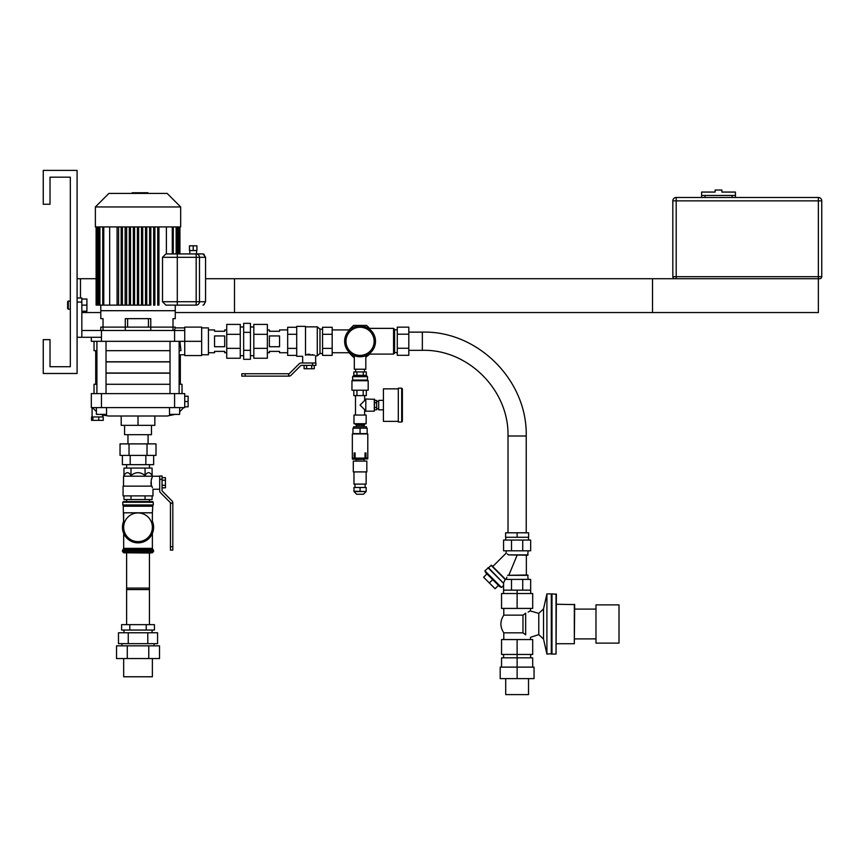 <?xml version="1.0" encoding="UTF-8"?>
<svg xmlns="http://www.w3.org/2000/svg" width="865" height="865" viewBox="0 0 865 865"><rect width="100%" height="100%" fill="white"/><g stroke="black" fill="none" stroke-linecap="round" stroke-linejoin="round"><path stroke-width="1.3" d="M174.395 330.495C175.519 327.035 175.519 327.035 174.395 330.495L174.406 330.462C175.519 327.035 175.519 327.035 174.395 330.495L174.687 329.554M170.027 361.916L106.027 361.916M96.912 361.916L95.712 361.916L95.712 373.02L96.912 373.02M179.131 373.02L180.331 373.02L180.331 361.916L179.131 361.916M170.027 373.02L106.027 373.02M184.732 327.889L175.26 327.889L175.26 327.111L100.794 327.111L100.794 330.495M91.312 337.274L91.312 341.329L184.732 341.329L184.732 330.495L81.84 330.495L81.84 298.003L77.093 298.003M101.465 341.329L101.465 337.274L77.093 337.274M81.84 337.274L81.84 330.495M174.579 341.329L174.579 330.495M101.465 337.274L101.465 330.495M201.653 341.329L184.732 341.329L184.732 355.547L201.653 355.547L201.653 327.111L184.732 327.111L184.732 330.495M179.92 341.329L180.947 350.671L179.131 350.671M179.217 350.671C180.655 356.077 180.655 356.077 179.217 350.671L179.217 350.693M94.025 341.329L94.025 350.671L96.912 350.671M106.027 350.671L170.027 350.671M201.653 354.769L208.433 354.769L208.433 327.889L201.653 327.889M170.027 361.775L106.027 361.775M96.912 361.775L95.712 361.775L95.712 350.671M184.732 354.769L180.331 354.769L180.331 361.775L179.131 361.775M101 416.952L103.259 416.952L103.259 420.336L91.549 420.336L91.549 416.952L101 416.952M92.89 416.952L92.89 420.336M98.74 416.952L98.74 420.336M92.36 407.61L96.393 411.535M101.01 414.378L102.611 415.049M102.362 414.951L101.735 414.703M91.312 407.61L101.465 407.61L101.465 393.607L91.312 393.607L91.312 407.61M174.579 407.61L184.732 407.61L184.732 393.607L174.579 393.607L174.579 407.61L101.465 407.61M102.719 416.952L102.719 415.092L108.785 416.011L167.269 416.011L175.238 414.378M184.732 406.831L188.116 406.831L188.116 396.202L184.732 396.202M184.732 401.522L188.116 401.522M174.579 393.607L101.465 393.607M96.393 407.61L96.393 414.378L106.546 414.378L106.546 407.61M169.508 407.61L169.508 414.378L179.661 414.378L179.661 407.61M170.027 373.161L106.027 373.161M96.912 373.161L95.712 373.161L95.712 384.276M180.331 384.276L180.331 373.161L179.131 373.161M170.027 384.276L106.027 384.276M96.912 384.276L94.025 384.276L94.025 393.607M182.028 393.607L182.028 384.276L179.131 384.276M154.846 416.011L154.846 425.353L121.197 425.353L121.197 416.011M138.022 425.353L138.022 416.011M124.582 425.353L124.582 434.684L151.462 434.684L151.462 425.353M148.445 318.655L148.445 327.111M127.609 327.111L127.609 318.655M125.284 330.495L125.284 318.655L150.759 318.655L150.759 330.495M103.032 330.495L103.032 318.655L100.794 318.655L100.794 305.118L100.794 310.697L175.26 310.697L175.26 305.118L167.907 305.118L177.293 305.118L165.885 305.118L162.501 301.734L177.293 301.734L177.293 253.932L165.885 253.932L162.501 257.316L196.171 257.316L196.171 301.734L177.293 301.734L177.293 305.118L196.171 305.118A3.384 3.319 -90 0 0 199.491 301.734L199.491 257.316A3.384 3.319 -90 0 0 196.171 253.932L177.293 253.932M149.602 226.922L149.602 305.118L146.758 305.118L146.758 226.922M145.536 226.922L145.536 305.118L142.693 305.118L142.693 226.922M141.482 226.922L141.482 305.118L138.638 305.118L138.638 226.922M137.416 226.922L137.416 305.118L134.572 305.118L134.572 226.922M133.351 226.922L133.351 305.118L130.507 305.118L130.507 226.922M129.296 226.922L129.296 305.118L126.452 305.118M125.22 226.922L125.22 305.118L122.387 305.118L122.387 226.922M121.165 226.922L121.165 305.118L118.321 305.118M118.592 226.922L118.592 305.118L117.078 305.118L117.078 226.922L117.11 305.118L109.66 305.118L109.66 226.922M175.26 305.118L175.26 318.655L173.011 318.655L173.011 330.495M166.383 226.922L166.383 253.932M96.112 226.922L96.112 305.118L109.66 305.118M150.824 226.922L150.824 305.118L149.602 305.118M154.878 226.922L154.878 305.118L153.656 305.118L153.656 226.922M158.944 226.922L158.944 305.118L157.722 305.118L157.722 226.922M121.165 305.118L122.387 305.118M125.133 226.922L125.133 305.118L126.647 305.118L126.647 226.922M129.296 305.118L130.507 305.118M133.351 305.118L134.572 305.118M137.416 305.118L138.638 305.118M141.482 305.118L142.693 305.118M145.536 305.118L146.758 305.118M180.677 206.951L180.677 226.922L95.377 226.922L95.377 206.951L180.677 206.951L167.129 193.414L108.914 193.414L95.377 206.951M132.183 193.414L132.183 192.744L143.871 192.744L143.871 193.414M142.465 192.744L142.465 193.414M143.871 192.744L147.926 192.744L147.926 193.414M147.926 192.744L148.164 193.414M203.016 253.932A1.352 1.352 0 0 1 204.172 254.602A1.352 1.352 0 0 0 203.016 253.932L196.171 253.932L203.016 253.932A1.352 1.352 0 0 1 204.172 254.602A1.352 1.352 0 0 0 203.016 253.932L196.582 253.932L203.016 253.932L205.567 257.316L205.556 301.734L203.794 304.696M203.794 254.353L205.556 257.316L196.171 257.316L196.171 253.932M203.859 304.653L203.016 305.118A1.352 1.352 0 0 0 204.172 304.448A1.352 1.352 0 0 1 203.016 305.118A1.352 1.352 0 0 0 204.172 304.448M205.567 298.284L205.567 260.765M196.917 250.547L189.467 250.547L189.467 245.811L196.917 245.811L196.917 250.547M193.198 250.547L193.198 245.811M189.813 253.932L189.813 250.547M50.019 177.174L70.325 177.174L70.325 301.052L68.303 301.052L68.303 309.173L70.325 309.173L70.325 366.717L50.019 366.717L50.019 339.642L43.25 339.642L43.25 373.485L77.093 373.485L77.093 170.394L43.25 170.394L43.25 204.248L50.019 204.248L50.019 177.174L70.325 177.174L70.325 366.717L50.019 366.717M819.717 278.714A2.033 2.033 0 0 0 821.75 276.681L818.366 276.681L818.366 200.864L821.75 200.864A3.384 3.384 0 0 0 818.366 197.48L676.203 197.48L676.203 200.864L818.366 200.864L818.366 197.48A3.384 3.384 0 0 1 821.75 200.864L821.75 276.681A2.033 2.033 0 0 1 819.717 278.714L674.851 278.714A2.033 2.033 0 0 1 672.819 276.681L672.819 200.864A3.384 3.384 0 0 1 676.203 197.48A3.384 3.384 0 0 0 672.819 200.864L676.203 200.864L676.203 278.714L234.491 278.714L234.491 312.557L818.366 312.557L818.366 276.681L672.819 276.681A2.033 2.033 0 0 0 674.851 278.714M732.049 197.48L732.049 195.447L701.591 195.447L701.591 192.062L715.128 192.062L715.128 190.03L721.897 190.03L721.897 192.062L735.434 192.062L735.434 195.447L704.975 195.447L704.975 197.48M735.434 197.48L735.434 195.447M701.591 197.48L701.591 195.447M205.719 278.714L652.513 278.714L652.513 312.557L175.26 312.557M80.477 298.003L80.477 278.714L96.112 278.714M81.84 312.557L100.794 312.557M80.477 278.714L77.093 278.714M126.614 624.638L126.614 588.081L149.429 588.081L149.429 624.638M123.673 658.557L123.673 676.765L152.381 676.765L152.381 658.557M154.435 630.055L121.608 630.055L121.608 624.638L154.435 624.638L154.435 630.055M146.228 630.055L146.228 624.638M129.815 630.055L129.815 624.638M152.067 632.758L152.067 630.055M157.571 643.657L118.483 643.657L118.483 632.758L157.571 632.758L157.571 643.657M147.796 643.657L147.796 632.758M128.258 643.657L128.258 632.758M154.1 645.831L154.1 643.657M159.517 658.557L116.526 658.557L116.526 645.831L159.517 645.831L159.517 658.557M148.769 658.557L148.769 645.831M127.274 658.557L127.274 645.831M397.295 355.299L397.295 327.154L408.81 327.154L408.81 355.299L397.295 355.299M397.295 348.26L408.81 348.26M397.295 334.193L408.81 334.193M368.447 328.365L393.575 328.365L393.575 354.088L368.75 354.088M393.575 354.088L394.591 353.071L394.591 329.381L393.575 328.365M530.656 657.843L530.656 654.459M532.689 667.12L532.689 657.843L517.119 657.843L517.119 654.459L501.549 654.459L501.549 639.559L532.689 639.559L532.689 654.459L517.119 654.459L517.119 639.559M503.581 657.843L503.581 654.459M517.119 678.625L500.197 678.625L500.197 667.12L517.119 667.12L517.119 678.625L534.04 678.625L534.04 667.12L517.119 667.12L517.119 657.843L501.549 657.843L501.549 667.12M528.623 537.273L505.614 537.273L505.614 532.808L528.623 532.808L528.623 537.273M517.119 537.273L517.119 532.808M505.711 678.625L505.711 694.606L528.526 694.606L528.526 678.625M525.661 634.802L522.979 632.834L522.979 615.145L525.661 613.188C531.953 610.02 531.953 610.02 525.661 613.188L525.661 634.802C531.953 637.97 531.953 637.97 525.661 634.802L525.682 634.813M524.471 614.096L522.979 615.145L503.787 615.145L503.787 608.419M595.985 643.117L595.985 604.873L595.985 643.117L619.005 643.117L619.005 604.873L595.985 604.873M619.005 643.117L619.005 604.873M556.044 654.081L556.379 594.244L551.978 593.898L551.978 654.081L556.044 654.081L556.044 593.898M551.978 654.081L551.978 593.898M551.308 654.081L551.308 593.898L546.907 593.898L546.907 654.081L551.643 653.745M530.45 639.559L530.45 637.332L538.787 634.618L543.523 639.04L543.523 608.949L546.907 593.898M543.523 639.04L546.907 654.081M574.328 604.257L574.328 643.722L574.663 604.603L556.379 604.257M574.328 643.722L556.379 643.722M595.65 638.889L574.663 638.889M538.787 634.618L538.787 613.361L530.104 610.895M529.715 611.144L528.093 612.106M503.787 639.559L503.787 632.834L522.979 632.834M517.119 608.419L532.689 608.419L532.689 593.531L501.549 593.531L501.549 608.419L517.119 608.419L517.119 590.146L511.507 590.146L511.507 579.388L505.214 579.388A85.905 60.745 90 0 1 505.225 579.507L503.581 582.751L503.581 593.531M486.963 573.884L483.611 577.236L489.352 582.978L495.104 588.719L498.456 585.367M492.704 579.626L489.352 582.978M488.498 567.754L491.461 565.267L505.582 579.388M490.985 565.267L505.225 579.507M528.082 550.81L527.747 555.211L508.415 554.876C505.452 552.519 505.452 552.519 508.415 554.876L507.377 554M506.187 553.135L492.726 566.532M528.082 575.322L507.593 575.322C505.787 580.264 505.787 580.264 507.593 575.322L527.747 574.987L528.082 579.388M506.501 578.328L506.901 577.225M517.119 555.211L508.934 574.987M487.968 567.71L503.614 583.356L488.444 567.71L484.854 570.824L501.516 587.476L503.581 585.41M484.854 570.824L485.816 572.738L499.592 586.513L501.516 587.476M503.581 590.146L511.507 590.146M522.73 550.81L530.656 550.81L530.656 540.052L503.581 540.052L503.581 550.81L522.73 550.81L522.73 540.052M511.507 550.81L511.507 540.052M528.082 554.876L508.415 554.876M517.119 590.146L530.656 590.146L530.656 579.388L511.507 579.388M522.73 590.146L522.73 579.388M530.656 593.531L530.656 590.146M81.84 305.118L86.911 305.118L86.911 311.205L81.84 311.205M86.911 305.118L86.911 299.02L81.84 299.02M68.303 309.173L67.621 308.502L67.621 301.734L68.303 301.052M138.022 512.934A14.348 14.348 0 0 0 125.598 534.462A14.348 14.348 0 0 0 150.456 534.462A14.348 14.348 0 0 0 138.022 512.934M152.381 522.19A15.235 15.235 0 0 1 138.022 542.517A15.235 15.235 0 0 1 123.673 522.19M138.022 501.57L152.575 501.57L123.468 501.57L126.614 501.57L126.614 499.538M138.022 541.641A14.348 14.348 0 0 1 123.673 527.293A14.348 14.348 0 0 0 138.022 541.641A14.348 14.348 0 0 0 152.381 527.293A14.348 14.348 0 0 1 138.022 541.641M152.359 552.778L123.695 552.778L149.602 553.016L152.359 552.778L153.592 551.427L122.452 551.427L122.452 550.637L153.592 550.637L152.381 548.378L123.673 548.378L123.673 533.327M153.592 527.293A15.57 15.57 0 0 0 152.381 521.249A15.57 15.57 0 0 1 134.94 542.55A15.57 15.57 0 0 1 123.673 521.249A15.57 15.57 0 0 0 134.94 542.55A15.57 15.57 0 0 0 153.592 527.293M149.429 553.016L149.429 589.573L126.614 589.573L126.614 553.016M147.018 443.886L156.003 443.886L156.003 455.401L120.04 455.401L120.04 443.886L147.018 443.886L147.018 455.401M129.036 455.401L129.036 443.886M153.656 455.401L153.656 464.667L122.387 464.667L122.387 455.401M130.204 464.667L130.204 455.401M145.839 464.667L145.839 455.401M151.407 486.13L151.18 480.378L152.489 476.291M159.69 478.518L159.69 489.244L152.986 489.244L152.986 495.883L123.068 495.883L123.068 486.13L151.916 486.13C153.256 490.217 153.256 490.217 151.916 486.13L152.002 486.454M152.11 486.833L152.391 487.719M159.69 476.247L123.533 476.183L123.533 486.13M145.06 475.555C147.407 471.728 149.753 471.728 152.099 475.555L152.099 468.062L145.06 468.062L145.06 475.555C140.368 471.728 135.675 471.728 130.993 475.555C128.647 471.728 126.301 471.728 123.955 475.555L123.533 476.183M145.06 468.062L130.993 468.062L130.993 475.555M130.993 468.062L123.955 468.062L123.955 475.555M152.099 495.883L152.099 499.538L123.955 499.538L123.955 495.883M130.993 499.538L130.993 495.883M145.06 499.538L145.06 495.883M162.058 479.361L162.058 490.347A1.352 1.352 0 0 0 162.447 491.309L172.038 500.954A2.703 2.703 0 0 1 172.816 502.868L170.448 503.279A1.352 1.352 0 0 0 170.059 502.327L160.468 492.682A2.703 2.703 0 0 1 159.69 490.769L159.69 479.361L162.058 479.361L162.058 475.977L159.69 475.977L159.69 479.361M162.058 487.828L165.442 487.828L165.442 477.664L162.058 477.664M162.058 480.205L165.442 480.205M162.058 485.287L165.442 485.287M170.448 503.279L172.816 503.279L172.816 546.723L170.448 546.723L170.448 503.279M170.448 546.723L170.448 550.108L172.816 550.108L172.816 546.723M151.645 478.496L151.288 479.848M150.986 482.086L150.975 482.962M151.018 483.816L151.148 484.908M162.447 491.309A1.352 1.352 0 0 1 162.058 490.347M159.69 489.244L159.69 490.769M363.451 494.25L356.683 494.25L363.451 494.25L366.154 491.547L353.969 491.547L356.683 494.25M366.154 491.212L366.154 487.482L353.969 487.482L353.969 491.212L366.154 491.547M360.067 487.482L360.067 491.212M355.299 458.374L367.787 458.893L352.682 459.239L352.347 458.374L355.299 458.374M354.985 487.482L354.985 484.097M353.969 471.912L353.969 484.097L366.154 484.097L366.154 471.912M353.298 471.912L366.836 471.912L366.836 461.088L353.298 461.088L353.298 471.912M356.066 461.088L356.066 459.575L364.403 459.239M365.019 458.374L365.019 452.957L365.982 452.957L365.019 452.957L365.019 458.104L355.104 458.104L355.104 452.957L354.153 452.957L355.104 452.957L355.104 458.374M365.982 458.374L365.982 452.957L365.982 458.104L367.787 458.104L367.787 433.938L352.347 433.938L352.347 458.104L354.153 458.104L354.153 452.957L354.153 458.374M360.067 428.186L367.171 428.186L367.171 433.603L352.952 433.603L352.952 428.186L360.067 428.186L360.067 433.603M366.425 426.759L353.699 426.759L353.699 428.186L353.699 426.759L366.425 426.759L366.425 428.186L366.425 426.759M402.376 405.101L402.376 388.85L401.695 388.18L401.695 422.023L402.376 421.352L402.376 405.101M402.376 419.99L402.376 421.352M401.695 388.18L398.311 388.18L398.311 422.023L401.695 422.023M398.311 421.352L383.422 421.352L383.422 388.85L398.311 388.85M383.422 409.837L378.686 409.837L378.686 400.365L383.422 400.365M367.517 380.049L352.617 380.049L352.617 376.664L367.517 376.664L367.517 380.049L368.187 380.73L351.947 380.73L351.947 390.212L368.187 390.212L368.187 380.73M374.621 407.447L376.653 407.447L376.653 400.409L374.621 400.409M374.621 402.755L376.653 402.755M374.621 409.794L376.653 409.794L376.653 407.447M374.286 411.189L374.621 399.349L365.819 399.003L365.819 411.189L374.286 411.189L374.286 399.003M365.819 411.189L365.819 399.003M365.484 409.675L364.63 409.675L360.067 405.101L364.63 400.527L364.63 395.619M366.154 423.72L353.969 423.72L366.154 423.72L366.154 415.049L353.969 415.049L353.969 423.72M364.63 409.675L364.63 414.713M366.154 415.049L353.969 415.049M364.63 424.055L355.493 424.055M363.819 426.759L364.63 424.326M353.817 390.212L353.817 395.619L366.317 395.619L366.317 390.212M356.942 390.212L356.942 395.619M363.192 390.212L363.192 395.619M363.365 375.313L366.317 375.313L366.317 371.928L363.192 371.928L363.365 375.313M363.192 371.928L353.817 371.928L353.817 375.313L363.192 375.313M353.969 375.313L352.617 376.664M356.942 371.928L356.942 375.313M354.315 355.656L354.315 369.225L365.819 369.225L365.819 355.656M312.546 362.997L315.93 362.997L315.93 365.365L312.546 365.365L312.546 362.997L301.139 362.997L315.66 362.997L315.617 355.807M301.139 362.997A2.703 2.703 0 0 0 299.225 363.776L289.58 373.366A1.352 1.352 0 0 1 288.618 373.756L289.04 376.124A2.703 2.703 0 0 0 290.954 375.345L300.598 365.754A1.352 1.352 0 0 1 301.55 365.365L312.546 365.365M226.738 358.251L226.738 324.407L240.275 324.407L240.275 358.251L226.738 358.251M226.738 348.346L240.275 348.346M226.738 334.322L240.275 334.322M224.705 346.724L214.552 346.724L214.552 335.944L224.705 335.944L224.705 346.724M226.738 329.922L224.705 329.922L224.705 331.273L214.552 331.273L214.552 329.922L208.433 329.922M208.433 352.736L214.552 352.736L214.552 351.385L224.705 351.385L224.705 352.736L226.738 352.736M250.428 350.325L250.428 323.348L243.66 323.348L243.66 359.31L250.428 359.31L250.428 350.325L243.66 350.325M250.428 332.344L243.66 332.344M269.383 335.944L279.546 335.944L279.546 346.724L269.383 346.724L269.383 335.944M287.667 329.922L279.546 329.922L279.546 331.273L269.383 331.273L269.383 329.922L267.361 329.922M267.361 352.736L269.383 352.736L269.383 351.385L279.546 351.385L279.546 352.736L287.667 352.736M253.813 348.346L253.813 358.251L267.361 358.251L267.361 324.407L253.813 324.407L253.813 348.346L267.361 348.346M253.813 334.322L267.361 334.322M305.507 354.78L305.518 354.78C318.136 355.277 318.136 355.277 305.507 354.78M307.043 354.455L308.6 354.293M309.335 354.282L309.951 354.304M312.2 354.628L313.498 354.985M305.507 355.299C301.777 356.553 301.777 356.553 305.507 355.299L305.507 326.375L296.706 326.375L296.706 356.293L302.664 356.293L302.664 362.997M322.558 353.515L319.985 353.515L317.282 355.818L317.282 326.84L305.507 326.84M296.706 334.301L287.667 334.301L287.667 327.262L296.706 327.262M296.706 355.396L287.667 355.396L287.667 334.301M296.706 348.368L287.667 348.368M322.558 341.329L322.558 327.262L332.171 327.262L332.171 348.368L322.558 348.368L322.558 341.329M332.171 334.301L322.558 334.301M332.171 348.368L332.171 355.396L322.558 355.396L322.558 348.368M319.985 353.515L319.985 329.143L317.282 326.84M314.244 365.365L314.244 368.75L304.08 368.75L304.08 365.365M311.703 365.365L311.703 368.75M306.621 365.365L306.621 368.75M245.184 376.124L288.618 376.124L288.618 373.756L245.184 373.756L245.184 376.124L241.8 376.124L241.8 373.756L245.184 373.756M300.598 365.754A1.352 1.352 0 0 1 301.55 365.365M369.798 354.088L365.819 357.234M354.315 357.234L353.471 357.234L348.973 352.736M348.973 329.922L353.471 325.424L366.652 325.424L369.604 328.365M375.496 341.329A15.429 15.429 0 0 0 352.347 327.965A15.429 15.429 0 0 0 352.347 354.693A15.429 15.429 0 0 0 375.496 341.329M77.093 302.069L81.84 302.069M97.442 226.922L97.442 305.118M98.35 226.922L98.35 305.118M99.908 226.922L99.908 305.118M103.768 305.118L103.768 226.922M172.276 226.922L172.276 253.932M176.146 226.922L176.146 253.932M178.601 253.932L178.601 226.922M177.703 226.922L177.703 253.932M138.032 192.744L138.032 193.414M133.588 192.744L133.588 193.414M203.718 304.739L205.567 301.734L196.171 301.734L196.171 305.118M408.81 350.336L422.347 350.336C467.327 348.995 509.031 389.434 508.014 436.003L526.223 436.003L526.223 532.808M422.347 350.336L422.347 332.128C476.885 330.506 527.455 379.53 526.223 436.003M152.381 523.714A14.792 14.792 0 0 1 138.022 542.085A14.792 14.792 0 0 1 123.673 523.714M122.798 504.955L122.798 502.241L153.256 502.241L153.256 504.955L122.798 504.955L123.23 505.582L152.813 505.582L152.381 506.22L123.673 506.22L123.23 505.582L123.673 527.293M152.813 505.582L152.381 512.804L123.673 512.804L123.673 521.249M123.673 548.378L123.068 549.513L152.986 549.513M352.347 458.893L367.787 458.893M364.23 424.564L355.493 424.326M363.819 425.266L356.304 425.266L355.904 424.564M374.145 341.329A14.078 14.078 0 0 1 353.028 353.525A14.078 14.078 0 0 1 353.028 329.132A14.078 14.078 0 0 1 374.145 341.329M96.912 341.329L96.912 393.607M106.027 341.329L106.027 393.607M170.027 341.329L170.027 393.607M179.131 341.329L179.131 393.607M92.09 407.61L92.09 416.952M102.719 415.092L108.785 416.011M183.715 407.61L179.661 411.794M179.931 253.932L179.931 226.922M98.891 305.118L98.891 226.922M102.751 305.118L102.751 226.922M96.296 305.118L96.296 226.922M179.747 253.932L179.747 226.922M173.292 253.932L173.292 226.922M177.163 253.932L177.163 226.922M179.206 253.932L179.206 226.922M96.837 305.118L96.837 226.922M97.734 305.118L97.734 226.922M178.309 253.932L178.309 226.922M162.501 257.316L162.501 301.734M205.567 301.734L205.567 257.316M196.582 253.932L196.582 250.547M123.976 632.758L123.976 630.055M121.943 645.831L121.943 643.657M394.591 352.639L397.295 352.639M394.591 329.825L397.295 329.825M528.526 540.052L528.526 537.273M505.711 540.052L505.711 537.273M595.65 609.101L574.663 609.101M538.787 613.361L543.523 608.949M530.45 610.658L530.45 608.419M503.787 615.145C499.927 621.048 499.927 626.941 503.787 632.834M506.155 550.81L506.155 553.113M526.363 555.211L526.363 574.987M508.014 436.003L508.014 532.808M408.81 332.128L422.347 332.128M122.798 502.241L123.468 501.57L122.798 502.241M153.256 502.241L152.575 501.57L153.256 502.241M152.381 512.804L152.381 527.293M152.381 548.378L152.381 533.327M123.068 549.513L122.452 550.637M153.592 551.427L153.592 550.637M123.695 552.778L122.452 551.427M127.966 434.684L127.966 443.886M148.077 434.684L148.077 443.886M149.429 468.062L149.429 464.667M126.614 468.062L126.614 464.667M152.099 475.555L152.51 476.183M149.429 501.57L149.429 499.538M365.138 487.482L365.138 484.097M364.057 461.088L364.057 459.575M376.653 408.821L378.686 408.821M376.653 401.382L378.686 401.382M365.484 400.527L364.63 400.527M355.493 395.619L355.493 414.713M356.304 425.266L356.304 426.759M352.617 380.049L351.947 380.73M366.154 375.313L367.517 376.664M355.666 369.225L355.666 371.928M364.468 369.225L364.468 371.928M250.428 355.677L253.813 355.677M250.428 326.981L253.813 326.981M240.275 355.677L243.66 355.677M240.275 326.981L243.66 326.981M317.282 355.818L315.66 355.818M322.558 329.143L319.985 329.143M332.171 352.736L349.665 352.736M332.171 329.922L349.665 329.922"/></g></svg>
